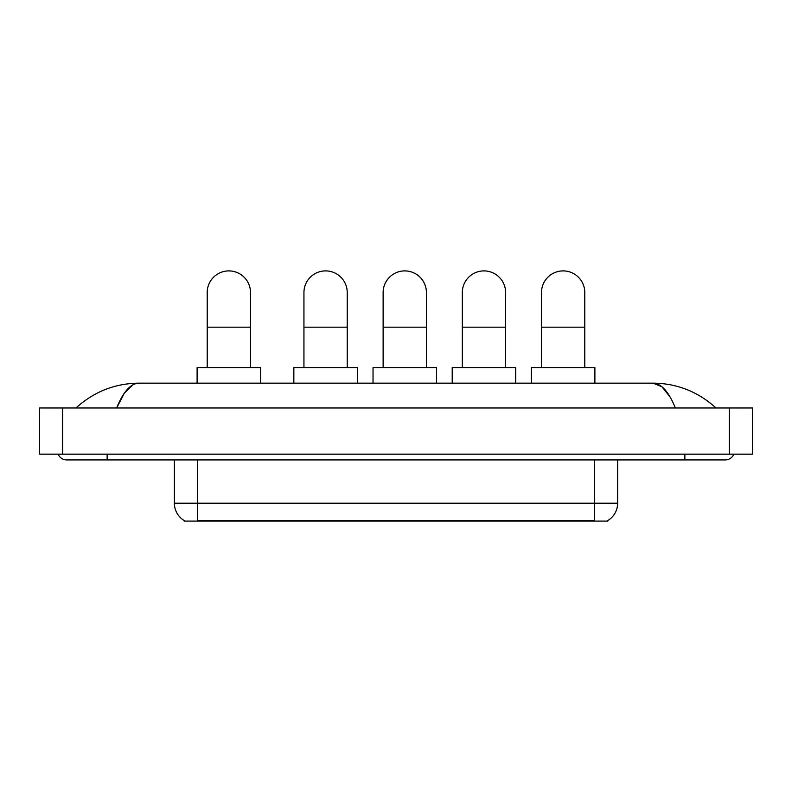 <?xml version="1.0" encoding="UTF-8"?>
<svg xmlns="http://www.w3.org/2000/svg" width="792" height="792" viewBox="0 0 792 792"><rect width="100%" height="100%" fill="white"/><g stroke="black" fill="none" stroke-linecap="round" stroke-linejoin="round"><path stroke-width="1.19" d="M607.82 520.532L607.82 521.096L184.18 521.096L184.18 520.532M184.348 520.631A20.196 20.196 0 0 1 174.369 503.207L197.456 503.207L197.456 520.631L594.544 520.631L594.544 503.207L617.631 503.207L617.631 459.924M174.369 503.207L174.369 459.924M607.652 520.631A20.196 20.196 0 0 0 617.631 503.207M207.207 367.577L207.207 292.545A21.641 21.641 0 0 1 228.848 270.904A21.641 21.641 0 0 1 250.5 292.545A21.641 21.641 0 0 0 228.848 270.904M250.5 367.577L250.5 292.545M260.598 383.16L260.598 367.577L197.109 367.577L197.109 383.16M303.94 367.577L303.94 292.545A21.641 21.641 0 0 1 325.581 270.904A21.641 21.641 0 0 1 347.233 292.545A21.641 21.641 0 0 0 325.581 270.904M347.233 367.577L347.233 292.545M357.331 383.16L357.331 367.577L293.842 367.577L293.842 383.16M383.13 367.577L383.13 292.545A21.641 21.641 0 0 1 404.771 270.904A21.641 21.641 0 0 1 426.413 292.545A21.641 21.641 0 0 0 404.771 270.904M426.413 367.577L426.413 292.545M436.521 383.16L436.521 367.577L373.032 367.577L373.032 383.16M462.32 367.577L462.32 292.545A21.641 21.641 0 0 1 483.962 270.904A21.641 21.641 0 0 1 505.603 292.545A21.641 21.641 0 0 0 483.962 270.904M505.603 367.577L505.603 292.545M515.701 383.16L515.701 367.577L452.212 367.577L452.212 383.16M541.5 367.577L541.5 292.545A21.641 21.641 0 0 1 563.152 270.904A21.641 21.641 0 0 1 584.793 292.545A21.641 21.641 0 0 0 563.152 270.904M584.793 367.577L584.793 292.545M594.891 383.16L594.891 367.577L531.402 367.577L531.402 383.16M107.128 454.153L107.128 459.924L725.274 459.924A9.237 9.237 0 0 0 733.837 454.153A9.237 9.237 0 0 1 725.274 459.924A9.237 9.237 0 0 0 733.837 454.153A9.237 9.237 0 0 1 725.274 459.924M58.163 454.153A9.237 9.237 0 0 0 66.726 459.924A9.237 9.237 0 0 1 58.163 454.153A9.237 9.237 0 0 0 66.726 459.924L107.128 459.924M675.358 407.979C668.735 391.674 661.3 383.407 653.044 383.16L138.956 383.16C130.7 383.407 123.265 391.674 116.642 407.979L124.413 393.05L132.957 384.783M62.687 407.979L752.4 407.979L752.4 454.153L39.6 454.153L39.6 407.979L62.687 407.979L62.687 454.153M752.4 407.979L752.4 454.153M714.077 406.197L716.037 407.979C697.871 391.614 676.873 383.338 653.044 383.16L661.835 386.684L670.072 396.95M77.923 406.197L75.963 407.979C94.04 391.654 115.038 383.377 138.956 383.16M592.238 521.096L592.238 520.532M199.762 521.096L199.762 520.532M197.456 459.924L197.456 503.207L594.544 503.207L594.544 459.924M207.207 327.175L250.5 327.175M303.94 327.175L347.233 327.175M383.13 327.175L426.413 327.175M462.32 327.175L505.603 327.175M541.5 327.175L584.793 327.175M684.872 454.153L684.872 459.924M729.313 407.979L729.313 454.153"/></g></svg>
